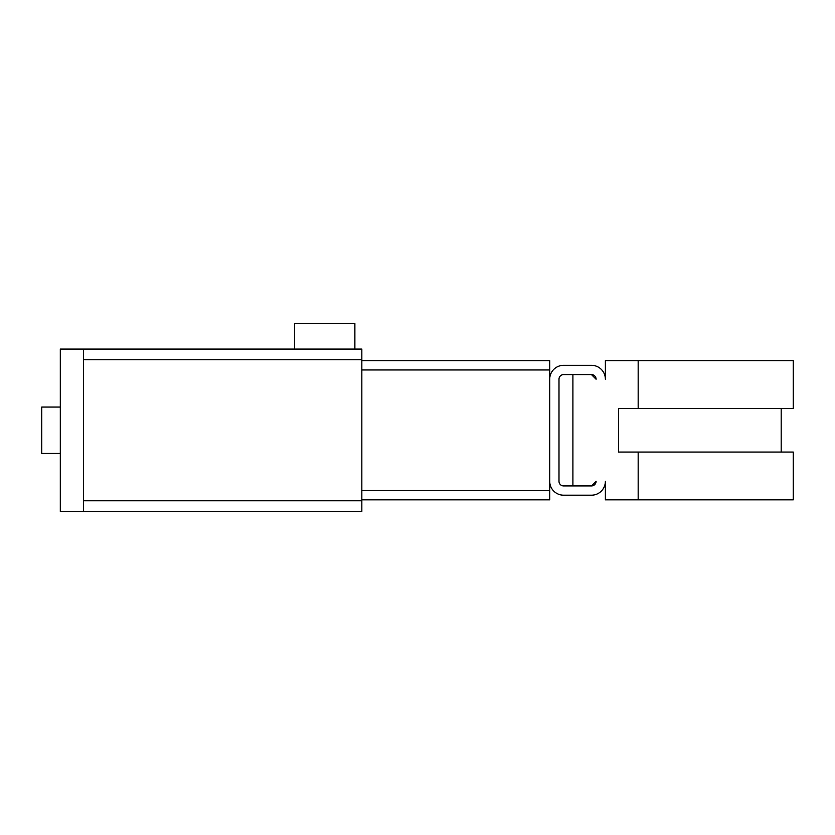 <?xml version="1.0" encoding="UTF-8"?>
<svg xmlns="http://www.w3.org/2000/svg" width="835" height="835" viewBox="0 0 835 835"><rect width="100%" height="100%" fill="white"/><g stroke="black" fill="none" stroke-linecap="round" stroke-linejoin="round"><path stroke-width="1.25" d="M354.875 349.072L294.567 349.072L294.567 323.562L354.875 323.562L354.875 349.072L361.837 349.072L361.837 511.438L83.5 511.438L361.837 511.438M60.308 453.447L41.75 453.447L41.75 407.062L60.308 407.062M361.837 349.072L60.308 349.072L60.308 511.438L83.5 511.438L83.5 349.072L294.567 349.072M540.433 360.678L361.837 360.678L549.712 360.678L549.712 379.226A13.913 13.913 0 0 1 563.625 365.312L591.462 365.312A13.913 13.913 0 0 1 605.375 379.226L605.375 360.678L638.17 360.678L638.17 408.451L793.25 408.451L793.25 360.678L638.17 360.678M361.837 499.841L549.712 499.841L549.712 481.284A13.913 13.913 0 0 0 563.625 495.197L591.462 495.197A13.913 13.913 0 0 0 605.375 481.284L605.375 499.841L638.17 499.841L638.17 452.059L618.516 452.059L618.516 408.451L638.17 408.451M591.462 485.928L596.096 481.284A4.634 4.634 0 0 1 591.462 485.928L572.904 485.928L572.904 374.591L591.462 374.591L563.625 374.591A4.634 4.634 0 0 0 558.991 379.226L558.991 481.284A4.634 4.634 0 0 0 563.625 485.928L591.462 485.928M596.096 379.226L591.462 374.591A4.634 4.634 0 0 1 596.096 379.226M638.17 499.841L793.25 499.841L793.25 452.059L638.17 452.059M549.712 481.284L549.712 379.226M361.837 490.562L549.712 490.562M361.837 369.957L549.712 369.957M83.5 500.77L361.837 500.77M83.5 359.749L361.837 359.749M781.184 452.059L781.184 408.451"/></g></svg>
